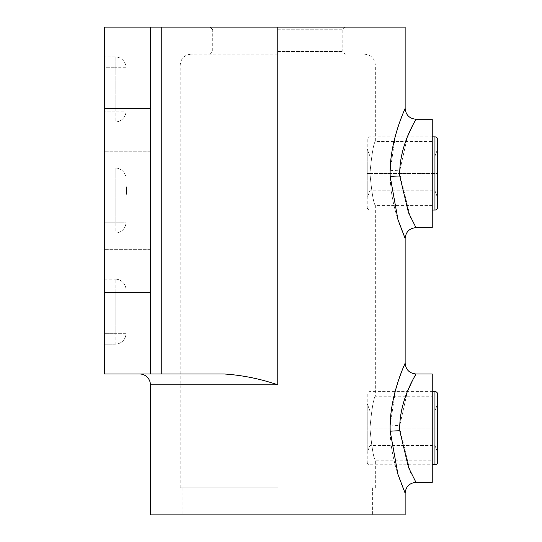 <?xml version="1.0" encoding="UTF-8"?>
<svg xmlns="http://www.w3.org/2000/svg" width="542" height="542" viewBox="0 0 542 542"><rect width="100%" height="100%" fill="white"/><g stroke="black" fill="none" stroke-linecap="round" stroke-linejoin="round"><path stroke-width="0.41" stroke-dasharray="2.71 2.03" d="M432.245 482.38L432.245 373.98M369.942 428.18C371.785 408.743 373.58 398.085 375.335 396.202C373.58 398.085 371.785 408.749 369.942 428.18C371.785 408.743 373.58 398.085 375.335 396.202C373.58 398.085 371.785 408.749 369.942 428.18C371.785 447.617 373.58 458.281 375.335 460.158C373.58 458.268 371.785 447.611 369.942 428.18C371.785 447.617 373.58 458.281 375.335 460.158C373.58 458.268 371.785 447.611 369.942 428.18M432.245 227.64L432.245 119.24M369.942 173.44C371.785 154.003 373.58 143.345 375.335 141.462C373.58 143.345 371.785 154.009 369.942 173.44C371.785 154.003 373.58 143.345 375.335 141.462C373.58 143.345 371.785 154.009 369.942 173.44C371.785 192.877 373.58 203.541 375.335 205.418C373.58 203.528 371.785 192.871 369.942 173.44C371.785 192.877 373.58 203.541 375.335 205.418C373.58 203.528 371.785 192.871 369.942 173.44M415.985 482.38L411.412 473.728M409.989 470.747L399.725 428.18L399.766 425.531L407.388 391.595M395.464 390.281L390.199 425.003C388.865 458.498 404.4 491.269 405.104 493.132C406.344 495.246 390.687 464.48 390.199 431.263M415.985 227.64L411.412 218.988M409.989 216.007L399.725 173.44L399.766 170.791L407.388 136.855M395.464 135.541L390.199 170.263C388.865 203.758 404.4 236.529 405.104 238.392C406.344 240.506 390.687 209.74 390.199 176.523M277.775 54.2L191.055 54.2L277.775 54.2M405.145 27.1L150.405 27.1L150.405 373.98L150.405 27.1L104.335 27.1L104.335 108.4L150.405 108.4L150.405 27.1M139.565 373.98L224.117 373.98L139.565 373.98M405.145 514.9L150.405 514.9M277.775 487.8L180.215 487.8L277.775 487.8M104.335 200.54L104.335 151.76L104.335 200.54M150.405 200.54L150.405 151.76L150.405 200.54M403.356 112.628L401.744 116.659M399.745 122.018L398.262 126.3M403.356 367.368L401.744 371.399M399.745 376.758L398.262 381.04M126.557 188.345L126.557 194.341L126.557 186.99L126.557 194.341L126.557 189.382L126.015 194.341L126.015 186.807L126.015 194.341L126.015 186.895L126.015 194.341L126.015 186.895L126.015 194.341L126.015 186.895L126.015 194.341L126.015 189.002L126.015 194.341L126.015 189.382L126.015 192.491L126.015 189.382L126.015 192.491L126.557 192.491L126.557 189.382L126.015 189.382L126.557 189.382L126.557 188.643L126.015 188.643L126.015 186.99L126.015 188.643L126.557 188.345L126.015 188.345M126.015 222.22L126.015 178.86L126.015 222.22A10.84 10.84 0 0 1 115.175 233.06L104.335 233.06L104.335 178.86L104.335 233.06L115.175 233.06A10.84 10.84 0 0 0 126.015 222.22A10.84 10.84 0 0 1 115.175 233.06L115.175 178.86L104.335 178.86L104.335 168.02L104.335 178.86L115.175 178.86L115.175 222.22L104.335 222.22L115.175 222.22L115.175 233.06A10.84 10.84 0 0 0 126.015 222.22L115.175 222.22L126.015 222.22M126.015 189.002L126.015 186.807L126.015 188.989L126.557 189.002L126.557 186.807L126.015 186.807L126.557 186.807L126.557 188.989L126.015 188.989M150.405 292.68L104.335 292.68L104.335 373.98L150.405 373.98L150.405 108.4M104.335 121.95L104.335 67.75L104.335 121.95L115.175 121.95L104.335 121.95M104.335 67.75L104.335 56.91L104.335 67.75L115.175 67.75L104.335 67.75M104.335 344.17L104.335 289.97L104.335 344.17L115.175 344.17L104.335 344.17M104.335 289.97L104.335 279.13L104.335 289.97L115.175 289.97L104.335 289.97M104.335 292.68L104.335 108.4M150.405 373.98L224.117 373.98C242.43 375.206 260.316 378.817 277.775 384.82L277.775 27.1M277.775 514.9L372.625 514.9L277.775 514.9M115.175 168.02L104.335 168.02L115.175 168.02A10.84 10.84 0 0 1 126.015 178.86A10.84 10.84 0 0 0 115.175 168.02L115.175 178.86L115.175 168.02M104.335 279.13L115.175 279.13L104.335 279.13M126.015 333.33L126.015 289.97L126.015 333.33A10.84 10.84 0 0 1 115.175 344.17A10.84 10.84 0 0 0 126.015 333.33A10.84 10.84 0 0 1 115.175 344.17L115.175 289.97L115.175 333.33L104.335 333.33L115.175 333.33L115.175 344.17A10.84 10.84 0 0 0 126.015 333.33L115.175 333.33L126.015 333.33M115.175 56.91L104.335 56.91L115.175 56.91A10.84 10.84 0 0 1 126.015 67.75L126.015 111.11L126.015 67.75A10.84 10.84 0 0 0 115.175 56.91L115.175 111.11L115.175 56.91M126.015 111.11A10.84 10.84 0 0 1 115.175 121.95A10.84 10.84 0 0 0 126.015 111.11A10.84 10.84 0 0 1 115.175 121.95L115.175 111.11L104.335 111.11L115.175 111.11L115.175 121.95A10.84 10.84 0 0 0 126.015 111.11L115.175 111.11L126.015 111.11M126.015 289.97A10.84 10.84 0 0 0 115.175 279.13A10.84 10.84 0 0 1 126.015 289.97L115.175 289.97L115.175 279.13L115.175 289.97L126.015 289.97M412.543 125.629L414.569 121.794M415.077 120.866L415.328 120.405M432.245 173.44L432.245 205.418L432.245 173.44M412.543 380.369L414.569 376.534M415.077 375.606L415.328 375.145M432.245 428.18L432.245 460.158L432.245 428.18M126.557 192.058L126.557 186.99L126.015 186.99L126.557 186.99L126.015 186.99L126.557 186.99L126.015 186.99L126.557 186.99L126.557 187.898L126.015 187.898L126.557 187.898L126.557 186.895L126.015 186.895L126.557 186.895L126.557 189.625L126.015 189.625L126.015 187.539L126.015 191.678L126.015 187.539L126.015 191.678L126.015 189.619L126.557 189.619L126.557 192.322L126.015 192.322L126.557 192.322L126.557 191.292L126.015 191.292L126.557 191.285L126.557 189.47L126.015 189.47L126.557 189.47L126.557 187.539L126.015 187.539L126.015 190.391L126.015 187.539L126.557 187.539L126.557 194.341L126.015 194.341L126.557 194.341L126.015 194.341L126.557 194.341L126.557 186.99L126.015 186.99L126.557 186.99L126.557 192.227L126.015 192.227L126.557 192.227L126.557 191.319L126.015 191.319L126.557 191.312L126.557 192.058L126.015 192.058M126.557 190.859L126.557 186.895L126.557 194.158L126.015 194.158L126.557 194.158L126.015 194.158L126.557 194.158L126.557 192.383L126.015 192.383L126.015 191.13L126.015 192.369L126.557 192.369L126.557 190.859L126.015 190.859M126.557 193.955L126.557 191.055L126.557 193.426L126.015 193.426L126.557 193.426L126.557 191.13L126.015 191.13L126.557 191.13L126.557 189.002L126.557 194.341L126.015 193.955M126.557 191.218L126.015 191.218M126.557 190.486L126.015 190.486L126.557 190.486M126.557 189.598L126.015 189.598M126.557 191.346L126.015 191.346M126.557 190.113L126.015 190.113L126.557 190.113L126.015 190.113L126.557 190.113L126.557 189.382L126.015 189.382L126.557 189.382L126.015 189.382L126.557 189.382L126.557 190.113M126.557 191.184L126.015 191.184M126.557 191.678L126.015 191.678M126.557 192.322L126.015 192.322M126.557 191.055L126.015 191.055L126.557 191.055M126.557 191.008L126.557 186.807L126.557 194.341L126.557 186.99L126.015 186.99L126.557 186.99L126.015 186.99L126.557 186.99L126.015 186.99L126.557 186.99L126.015 186.99L126.557 186.99L126.015 186.99L126.557 186.99L126.015 186.99L126.557 186.99L126.015 186.99L126.557 186.99L126.015 186.99L126.557 186.99L126.015 186.99L126.557 186.99L126.015 186.99L126.557 186.99L126.015 186.99L126.557 186.99L126.557 188.643L126.015 188.643L126.557 188.643L126.015 188.643L126.557 188.643L126.557 194.341L126.015 194.341L126.557 194.341L126.557 191.008L126.015 191.008M126.557 192.227L126.015 192.227L126.557 192.227M126.557 186.895L126.015 186.895M126.557 189.625L126.015 189.639M126.557 191.258L126.015 191.258M126.557 187.539L126.015 187.539M126.557 190.648L126.015 190.648L126.557 190.648M126.557 190.289L126.015 190.289L126.557 190.289M126.557 191.285L126.015 191.285M126.557 193.609L126.015 193.609L126.557 193.609M126.557 191.956L126.015 191.956L126.557 191.956M126.557 192.214L126.015 192.214M126.557 187.728L126.015 187.728L126.015 190.391L126.015 187.728L126.557 187.728M126.557 189.957L126.015 189.957M126.557 192.153L126.015 192.153M126.557 188.962L126.015 188.962L126.557 188.962M126.557 190.391L126.015 190.391L126.557 190.391M126.557 189.023L126.015 189.029M126.557 193.426L126.015 193.426L126.557 193.426M126.557 191.13L126.015 191.13M126.557 190.31L126.015 190.31M126.557 192.505L126.015 192.505L126.557 192.505M126.557 189.117L126.015 189.117M126.557 188.921L126.015 188.921L126.557 188.921M126.557 187.932L126.015 187.932M126.557 189.056L126.015 189.056M126.557 190.574L126.015 190.574M126.557 192.485L126.015 192.485L126.557 192.491L126.557 189.382L126.015 189.382L126.557 189.382L126.557 192.491M126.557 194.341L126.015 194.341M126.557 188.643L126.015 188.643M126.557 189.382L126.015 189.382L126.557 189.382M367.205 394.305L367.205 462.055L367.205 394.305A2.71 2.71 0 0 1 369.915 391.595L369.915 464.765L369.915 391.595L432.245 391.595M367.205 462.055A2.71 2.71 0 0 0 369.915 464.765L432.245 464.765M437.665 403.688L437.665 452.672L437.665 403.688L434.955 410.856L434.955 428.18L434.955 410.856L369.915 410.856L434.955 410.856L437.665 403.688M437.665 462.055L437.665 394.305M367.205 452.672L367.205 403.688L367.205 452.672L369.915 445.504L434.955 445.504L434.955 428.18L434.955 445.504L437.665 452.672L434.955 445.504L369.915 445.504L369.915 428.18L437.665 428.18L369.915 428.18L369.915 410.856L369.915 445.504L367.205 452.672M369.915 428.18L367.205 428.18L369.915 428.18M369.915 410.856L367.205 403.688L369.915 410.856M367.205 139.565L367.205 207.315L367.205 139.565A2.71 2.71 0 0 1 369.915 136.855L369.915 210.025L369.915 136.855L432.245 136.855M367.205 207.315A2.71 2.71 0 0 0 369.915 210.025L432.245 210.025M437.665 148.948L437.665 197.932L437.665 148.948L434.955 156.116L434.955 173.44L434.955 156.116L369.915 156.116L434.955 156.116L437.665 148.948M437.665 207.315L437.665 139.565M367.205 197.932L367.205 148.948L367.205 197.932L369.915 190.764L434.955 190.764L434.955 173.44L434.955 190.764L437.665 197.932L434.955 190.764L369.915 190.764L369.915 173.44L437.665 173.44L369.915 173.44L369.915 156.116L369.915 190.764L367.205 197.932M369.915 173.44L367.205 173.44L369.915 173.44M369.915 156.116L367.205 148.948L369.915 156.116M390.199 425.003A10.84 0.528 1.5 0 0 399.766 425.531M390.199 170.263A10.84 0.528 1.5 0 0 399.766 170.791M277.775 51.49L342.815 51.49L277.775 51.49M277.775 29.81L342.815 29.81L277.775 29.81M277.775 65.04L180.215 65.04L277.775 65.04M150.405 384.82L277.775 384.82M161.245 373.98L161.245 27.1M126.015 67.75L115.175 67.75L126.015 67.75M126.015 178.86L115.175 178.86L126.015 178.86M126.557 189.829L126.015 189.829L126.557 189.829M126.557 189.653L126.015 189.666M126.557 189.192L126.015 189.192M126.557 189.456L126.015 189.456L126.557 189.456M126.557 188.887L126.015 188.887L126.557 188.887M126.557 191.075L126.015 191.075M434.955 391.595L434.955 464.765M434.955 136.855L434.955 210.025M432.245 205.418L375.335 205.418L375.335 396.202L432.245 396.202M364.495 54.2C371.08 54.844 374.691 58.455 375.335 65.04L375.335 141.462L432.245 141.462M345.525 27.1L343.14 28.523L342.815 29.81L342.815 51.49L343.14 52.777L345.525 54.2M180.215 487.8L180.215 65.04C180.859 58.455 184.47 54.844 191.055 54.2M182.925 487.8L182.925 514.9M210.025 54.2L212.735 51.49L212.735 29.81M150.405 151.76L104.335 151.76L150.405 151.76M375.335 487.8L375.335 460.158L432.245 460.158M150.405 249.32L104.335 249.32L150.405 249.32M372.625 487.8L372.625 514.9"/><path stroke-width="0.81" d="M399.766 425.531C400.734 396.656 416.967 373.113 415.978 373.994C416.093 374.536 399.698 398.919 399.725 428.18L399.766 430.748L408.465 467.333L415.985 482.38C409.406 483.03 405.789 486.641 405.145 493.22L397.943 474.338L390.199 431.263C388.899 397.733 404.42 365.057 405.104 363.228C406.331 361.121 390.714 391.859 390.199 425.003M411.412 473.728L409.989 470.747M399.766 170.791C400.734 141.916 416.967 118.373 415.978 119.254C416.093 119.796 399.698 144.179 399.725 173.44L399.766 176.008L408.465 212.593L415.985 227.64C409.406 228.29 405.789 231.901 405.145 238.48L397.943 219.598L390.199 176.523C388.899 142.993 404.42 110.317 405.104 108.488C406.331 106.381 390.714 137.119 390.199 170.263M411.412 218.988L409.989 216.007M403.356 367.368L405.145 363.14C405.789 369.719 409.406 373.336 415.985 373.98L432.245 373.98L432.245 482.38L415.985 482.38M403.356 112.628L405.145 108.4C405.789 114.979 409.406 118.596 415.985 119.24L432.245 119.24L432.245 227.64L415.985 227.64M150.405 27.1L150.405 108.4L104.335 108.4L104.335 27.1L161.245 27.1L161.245 373.98L224.117 373.98C242.43 375.206 260.316 378.817 277.775 384.82L150.405 384.82A10.84 10.84 0 0 0 139.565 373.98M401.744 116.659L399.745 122.018M398.262 126.3L395.464 135.541M401.744 371.399L399.745 376.758M398.262 381.04L395.464 390.281M150.405 384.82L150.405 514.9L405.145 514.9L405.145 493.22M277.775 384.82L277.775 27.1L405.145 27.1L405.145 108.4M150.405 108.4L150.405 373.98L104.335 373.98L104.335 292.68L150.405 292.68M104.335 108.4L104.335 292.68M161.245 373.98L150.405 373.98M277.775 27.1L161.245 27.1M407.388 136.855L412.543 125.629M414.569 121.794L415.077 120.866M415.328 120.405L415.965 119.281M407.388 391.595L412.543 380.369M414.569 376.534L415.077 375.606M415.328 375.145L415.965 374.021M432.245 464.765L434.955 464.765A2.71 2.71 0 0 0 437.665 462.055L437.665 394.305A2.71 2.71 0 0 0 434.955 391.595L432.245 391.595M432.245 210.025L434.955 210.025A2.71 2.71 0 0 0 437.665 207.315L437.665 139.565A2.71 2.71 0 0 0 434.955 136.855L432.245 136.855M390.199 431.263A10.84 0.515 178.6 0 1 399.766 430.748M390.199 176.523A10.84 0.515 178.6 0 1 399.766 176.008M434.955 464.765L434.955 391.595M434.955 210.025L434.955 136.855M405.145 238.48L405.145 363.14M212.735 29.81L210.025 27.1"/></g></svg>
